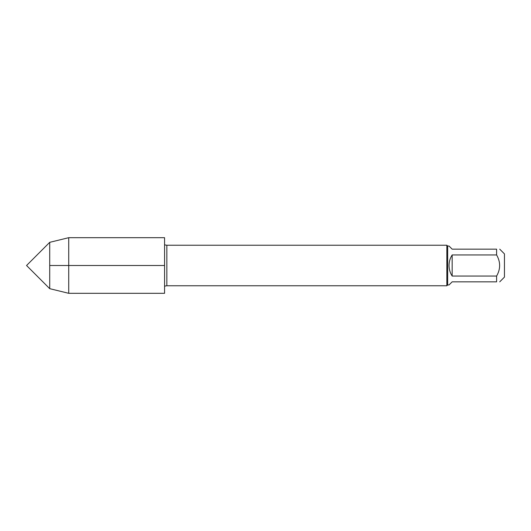 <?xml version="1.0" encoding="UTF-8"?>
<svg xmlns="http://www.w3.org/2000/svg" width="531" height="531" viewBox="0 0 531 531"><rect width="100%" height="100%" fill="white"/><g stroke="black" fill="none" stroke-linecap="round" stroke-linejoin="round"><path stroke-width="0.8" d="M452.16 276.054L452.16 254.946C450.115 258.166 449.073 261.683 449.047 265.5C449.073 269.317 450.115 272.834 452.16 276.054L496.604 276.054C500.64 269.018 500.64 261.982 496.604 254.946L496.604 249.158C500.64 249.158 500.64 249.158 496.604 249.158L452.16 249.158L449.047 246.045L447.66 246.045L447.66 284.955L446.85 285.764L446.85 245.236L166.84 245.236L166.84 285.764L164.564 286.129M499.717 249.158L504.45 253.891L504.45 277.109L499.717 281.842M496.604 276.054L496.604 281.842C500.64 281.842 500.64 281.842 496.604 281.842L452.16 281.842L449.047 284.955L447.66 284.955M496.604 254.946L452.16 254.946M68.725 265.5L68.725 293.311L164.564 293.311L164.564 237.689L68.725 237.689L68.725 265.5M49.722 288.672L26.55 265.5L49.722 242.328L49.722 288.672L68.725 293.311M49.722 265.5L164.564 265.5L49.722 265.5M446.85 285.764L166.84 285.764M166.84 245.236L164.564 244.871M447.66 246.045L446.85 245.236M49.722 242.328L68.725 237.689"/></g></svg>

